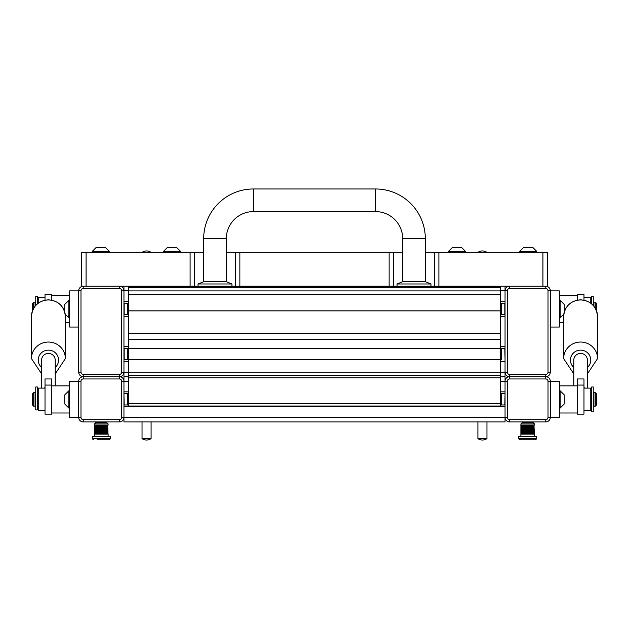 <?xml version="1.0" encoding="UTF-8"?>
<svg xmlns="http://www.w3.org/2000/svg" width="629" height="629" viewBox="0 0 629 629"><rect width="100%" height="100%" fill="white"/><g stroke="black" fill="none" stroke-linecap="round" stroke-linejoin="round"><path stroke-width="0.94" d="M548.016 381.221A2.264 2.264 0 0 0 545.76 378.957L509.569 378.957A2.264 2.264 0 0 0 507.312 381.221L507.312 417.404A2.264 2.264 0 0 0 509.569 419.669L545.76 419.669A2.264 2.264 0 0 0 548.016 417.404L548.016 381.221L550.281 381.221A4.521 4.521 0 0 0 545.76 376.7A4.521 4.521 0 0 1 550.281 381.221L550.281 417.404A4.521 4.521 0 0 1 545.76 421.933L509.569 421.933A4.521 4.521 0 0 1 505.048 417.404L505.048 421.933L123.952 421.933L123.952 417.404L505.048 417.404L505.048 376.7L500.527 376.7L505.048 376.7L505.048 372.171A4.521 4.521 0 0 0 509.569 376.7L545.76 376.7A4.521 4.521 0 0 0 550.281 372.171L550.281 290.755A4.521 4.521 0 0 0 545.76 286.226L509.569 286.226A4.521 4.521 0 0 0 505.048 290.755L500.527 290.755M128.473 381.221L123.952 381.221L123.952 376.7L128.473 376.7L123.952 376.7L123.952 290.755A4.521 4.521 0 0 0 119.431 286.226L83.24 286.226A4.521 4.521 0 0 0 78.719 290.755L78.719 372.171A4.521 4.521 0 0 0 83.24 376.7L119.431 376.7L83.24 376.7A4.521 4.521 0 0 0 78.719 381.221L78.719 417.404A4.521 4.521 0 0 0 83.24 421.933L119.431 421.933A4.521 4.521 0 0 0 123.952 417.404L123.952 381.221A4.521 4.521 0 0 0 119.431 376.7A4.521 4.521 0 0 0 123.952 372.171L128.473 372.171M123.952 404.966L128.473 404.966M500.527 404.966L505.048 404.966M123.952 393.66L124.18 404.966L127.569 404.966L127.569 393.66L124.18 393.66L128.473 393.66M500.527 393.66L504.82 393.66L501.431 393.66L501.431 404.966L504.82 404.966L505.048 393.66M461.513 286.226L505.048 286.226L505.048 372.171A4.521 4.521 0 0 0 509.569 376.7A4.521 4.521 0 0 0 505.048 381.221L500.527 381.221M167.487 286.226L123.952 286.226L123.952 290.747A4.521 4.521 0 0 0 119.431 286.226L119.431 288.491A2.264 2.264 0 0 1 121.688 290.755L121.688 372.171A2.264 2.264 0 0 1 119.431 374.436L83.24 374.436A2.264 2.264 0 0 1 80.984 372.171L80.984 290.755A2.264 2.264 0 0 1 83.24 288.491L119.431 288.491M128.473 301.385L123.952 301.385L123.952 290.755L121.688 290.755M550.281 301.385L550.281 290.755L548.016 290.755A2.264 2.264 0 0 0 545.76 288.491L509.569 288.491A2.264 2.264 0 0 0 507.312 290.755L507.312 372.171A2.264 2.264 0 0 0 509.569 374.436L545.76 374.436A2.264 2.264 0 0 0 548.016 372.171L548.016 290.755M501.431 303.194L501.431 314.5L505.048 314.5L500.527 314.5M128.473 314.5L123.952 314.5L127.569 314.5L127.569 303.194L123.952 303.194M505.048 348.427L500.527 348.427L500.527 406.012L128.473 406.012L128.473 375.348L500.527 375.348M128.473 375.348L128.473 348.427L123.952 348.427M501.431 348.427L501.431 359.733L124.18 359.733L124.18 348.427L127.569 348.427L127.569 359.733M452.463 286.226L430.975 286.226L434.372 286.226L434.372 252.3L425.322 252.3M408.363 286.226L220.637 286.226M86.071 252.3L86.071 286.226L81.55 286.226L81.55 252.3L194.628 252.3L194.628 286.226L198.025 286.226L176.537 286.226M505.048 286.226L123.952 286.226M505.048 303.194L500.527 303.194M128.473 303.194L124.18 303.194L124.18 314.5M32.582 310.537L32.582 303.304L33.714 302.172L33.714 308.194M35.067 306.213L35.067 302.172L33.714 302.172M78.719 327.049L69.67 327.049L69.67 290.865L78.719 290.865M33.714 406.208L32.582 405.084L32.582 393.77L33.714 392.638L33.714 406.208L35.067 406.208L35.067 392.638L33.714 392.638M83.24 419.669L119.431 419.669A2.264 2.264 0 0 0 121.688 417.404L121.688 381.221A2.264 2.264 0 0 0 119.431 378.957L83.24 378.957A2.264 2.264 0 0 0 80.984 381.221L80.984 417.404A2.264 2.264 0 0 0 83.24 419.669L83.24 421.933A4.521 4.521 0 0 1 78.719 417.404L69.67 417.522L69.67 381.331L78.719 381.331M593.933 306.213L593.933 302.172L595.286 302.172L596.418 303.304L596.418 310.537M550.281 303.414L550.281 290.865L559.33 290.865L559.33 327.049L550.281 327.049L550.281 314.5M595.286 302.172L595.286 308.194M559.33 385.86L577.194 385.86L577.194 412.994L559.33 412.994M596.418 393.77L596.418 405.084L595.286 406.208L595.286 392.638L596.418 393.77M595.286 392.638L593.933 392.638L593.933 406.208L595.286 406.208M545.76 419.669L545.76 421.933A4.521 4.521 0 0 0 550.281 417.404L559.33 417.522L559.33 381.331L550.281 381.331M402.709 238.737A27.141 27.141 0 0 0 375.568 211.596L375.568 188.975A49.754 49.754 0 0 1 425.322 238.737L402.709 238.737L402.709 281.706L425.322 281.706L425.322 238.737M226.291 238.737L226.291 281.706L203.678 281.706L203.678 238.737L226.291 238.737A27.141 27.141 0 0 1 253.432 211.596L375.568 211.596M203.678 238.737A49.754 49.754 0 0 1 253.432 188.975L253.432 211.596M402.709 281.706L397.048 283.97L430.975 283.97L430.975 286.226L389.139 286.226L389.139 252.3L393.66 252.3L393.66 286.226M203.678 281.706L198.025 283.97L231.952 283.97L231.952 286.226L235.34 286.226L235.34 252.3L226.291 252.3M198.025 283.97L198.025 286.226L231.952 286.226M37.331 303.878L37.331 296.518L35.751 296.518L35.751 305.411M35.751 386.984L35.751 409.927L37.331 409.927L37.331 386.984L35.751 386.984M593.249 305.411L593.249 296.518L591.669 296.518L591.669 303.878M593.249 411.869L593.249 386.984L591.669 386.984L591.669 411.869L593.249 411.869M500.527 287.437L500.527 290.897L128.473 290.897L128.473 287.437L500.527 287.437L500.527 286.997L128.473 286.997L128.473 287.437M128.473 290.897L128.473 339.377L500.527 339.377L500.527 348.427L128.473 348.427L128.473 339.377M500.527 339.377L500.527 290.897M128.473 286.997L128.473 286.415L500.527 286.462L500.527 286.997M587.376 388.117L587.376 360.063A6.785 6.628 180 0 0 580.591 353.435A6.785 6.628 180 0 0 573.805 360.063L573.805 385.86M584.797 388.117A6.785 6.628 180 0 0 583.979 387.574M583.979 294.553L577.194 294.553L583.979 294.215L583.979 300.151M577.194 294.553L577.194 300.151M583.979 385.074L583.979 378.957L577.194 378.957L577.194 385.074L583.979 385.074L583.979 414.126L577.194 414.126L577.194 385.074M55.195 385.86L55.195 360.063A6.785 6.628 180 0 0 48.409 353.435A6.785 6.628 180 0 0 41.624 360.063L41.624 388.117M45.021 387.574A6.785 6.628 180 0 0 44.203 388.117M51.806 294.553L45.021 294.553L51.806 294.215L51.806 300.151M45.021 294.553L45.021 300.151M51.806 385.074L51.806 378.957L45.021 378.957L45.021 385.074L51.806 385.074L51.806 414.126L45.021 414.126L45.021 385.074M590.765 303.162L590.765 297.651L583.979 297.651M583.979 410.737L590.765 410.737L590.765 388.117L583.979 388.117M45.021 297.651L38.235 297.651L38.235 303.162M45.021 388.117L38.235 388.117L38.235 410.737L45.021 410.737M504.82 348.427L505.048 359.733M545.76 378.957L545.76 376.7L509.569 376.7L509.569 378.957M550.281 381.221A4.521 4.521 0 0 0 545.76 376.7A4.521 4.521 0 0 0 550.281 372.171L548.016 372.171M83.24 288.491L83.24 286.226A4.521 4.521 0 0 0 78.719 290.755L80.984 290.755M64.701 401.286L64.701 402.749M64.701 396.915L64.701 398.039M64.701 396.797L64.701 395.727M64.701 395.279L64.701 403.126M64.701 394.949L68.813 390.829L68.813 408.024L69.67 408.024M65.235 314.382L68.813 317.551L68.813 300.363L64.701 304.483L64.701 311.858M64.701 306.598L64.701 309.444M564.299 394.949L560.187 390.829L560.187 408.024L564.299 403.904L564.299 395.775M564.299 396.718L564.299 401.939M564.299 401.994L564.299 403.834M564.299 305.867L564.299 311.858M563.765 314.382L560.187 317.551L560.187 300.363L559.33 300.363M564.299 307.306L564.299 309.13M564.299 307.251L564.299 305.93M564.299 305.23L564.299 304.719M235.34 252.3L239.861 252.3L239.861 286.226L389.139 286.226M239.861 252.3L389.139 252.3M86.071 286.226L190.107 286.226L190.107 252.3M434.372 252.3L438.893 252.3L438.893 286.226L542.929 286.226L542.929 252.3L547.45 252.3L547.45 286.226L542.929 286.226M438.893 252.3L542.929 252.3M203.678 252.3L194.628 252.3M402.709 252.3L393.66 252.3M438.893 286.226L434.372 286.226M239.861 286.226L235.34 286.226M194.628 286.226L190.107 286.226M524.987 247.331L526.976 247.331M519.633 251.443L523.753 247.331L519.633 251.443L536.82 251.443L532.708 247.331L536.82 251.443L532.708 247.331L523.753 247.331L519.633 251.443L519.633 252.3M528.981 247.331L530.648 247.331M530.687 247.331L531.772 247.331M524.688 247.331L523.831 247.331M453.745 247.331L455.734 247.331M461.466 247.331L465.578 251.443L461.466 247.331L452.51 247.331L448.391 251.443L448.391 252.3M465.578 252.3L465.578 251.443L448.391 251.443L452.51 247.331M457.731 247.331L459.406 247.331M459.445 247.331L460.53 247.331M453.446 247.331L452.581 247.331M168.769 247.331L170.758 247.331M176.49 247.331L180.609 251.443L176.49 247.331L167.534 247.331L163.422 251.443L163.422 252.3M180.609 252.3L180.609 251.443L163.422 251.443L167.534 247.331M172.763 247.331L174.437 247.331M174.477 247.331L175.554 247.331M168.47 247.331L167.613 247.331M97.526 247.331L99.516 247.331M92.18 251.443L96.292 247.331L92.18 251.443L109.367 251.443L105.247 247.331L109.367 251.443L105.247 247.331L96.292 247.331L92.18 251.443L92.18 252.3M101.521 247.331L103.187 247.331M103.235 247.331L104.312 247.331M97.228 247.331L96.371 247.331M486.838 252.3A7.847 7.847 0 0 0 478.016 252.3M150.984 252.3A7.847 7.847 0 0 0 142.162 252.3M96.811 421.933L96.811 422.837L95.679 422.837L106.993 422.837L105.861 422.837L106.993 422.837L108.117 423.962L94.554 423.962L95.679 422.837L94.554 423.962L94.554 425.094L99.822 425.094L99.822 434.144L98.533 434.144L98.517 425.094L98.533 434.144L97.346 434.144L97.338 425.094L97.346 434.144L96.323 434.144L96.316 425.094L96.323 434.144L95.506 434.144L95.498 425.094L95.506 434.144L94.924 434.144L94.924 425.094L94.609 434.144L94.609 425.094L94.554 436.408M97.008 439.797L109.249 439.797L97.008 439.797M96.386 436.408L92.29 436.408L92.29 438.665L110.382 438.665L110.382 436.408L96.386 436.408M94.554 425.094L94.554 434.144M108.117 434.144L108.117 436.408M108.015 434.144L107.653 425.094L108.015 434.144M107.645 434.144L107.645 425.094L107.024 425.094L107.024 434.144L107.645 434.144M107.009 434.144L107.009 425.094L106.159 425.094L106.159 434.144L107.009 434.144M106.144 434.144L106.144 425.094L105.098 425.094L105.098 434.144L106.144 434.144M105.082 434.144L105.082 425.094L103.887 425.094L103.887 434.144L105.082 434.144M103.871 434.144L103.871 425.094L102.566 425.094L102.566 434.144L103.871 434.144M102.551 434.144L102.551 425.094L101.198 425.094L101.198 434.144L102.551 434.144M101.183 434.144L101.183 425.094L99.838 425.094L99.838 434.144L101.183 434.144M105.192 434.144L105.192 425.094M104.17 434.144L104.17 425.094M103.03 434.144L103.03 425.094M101.819 434.144L101.819 425.094M100.593 434.144L100.593 425.094M99.398 434.144L99.398 425.094M98.273 434.144L98.273 425.094M97.283 434.144L97.283 425.094M477.906 421.933L477.906 438.665L486.956 438.665L486.956 421.933M522.007 422.837L533.321 422.837L532.189 422.837L533.321 422.837L534.446 423.962L520.883 423.962L522.007 422.837L520.883 423.962L520.883 425.094L527.511 425.094L527.511 434.144L526.166 434.144L526.166 425.094L526.151 434.144L524.861 434.144L524.845 425.094L524.861 434.144L523.674 434.144L523.666 425.094L523.674 434.144L522.652 434.144L522.644 425.094L522.652 434.144L521.834 434.144L521.826 425.094L521.834 434.144L521.252 434.144L521.252 425.094L520.883 434.144L520.898 425.094M519.751 439.797L518.618 438.665L518.618 436.408L536.71 436.408L536.71 438.665L535.578 439.797L536.71 438.665L518.618 438.665L519.751 439.797L531.992 439.797M534.446 434.144L534.446 436.408M534.343 434.144L533.982 425.094L534.343 434.144M533.974 434.144L533.974 425.094L533.345 425.094L533.345 434.144L533.974 434.144M533.337 434.144L533.337 425.094L532.488 425.094L532.488 434.144L533.337 434.144M532.472 434.144L532.472 425.094L531.426 425.094L531.426 434.144L532.472 434.144M531.411 434.144L531.411 425.094L530.216 425.094L530.216 434.144L531.411 434.144M530.2 434.144L530.2 425.094L528.895 425.094L528.895 434.144L530.2 434.144M528.879 434.144L528.879 425.094L527.527 425.094L527.527 434.144L528.879 434.144M535.578 439.797L523.336 439.797M531.521 434.144L531.521 425.094M530.499 434.144L530.499 425.094M529.359 434.144L529.359 425.094M528.148 434.144L528.148 425.094M526.921 434.144L526.921 425.094M525.726 434.144L525.726 425.094M524.602 434.144L524.602 425.094M523.611 434.144L523.611 425.094M142.044 421.933L142.044 438.665L151.094 438.665L151.094 421.933M123.952 406.774L505.048 406.774M127.569 401.876L128.473 401.876M500.527 401.876L501.431 401.876M127.569 396.75L128.473 396.75M500.527 396.75L501.431 396.75M123.952 391.851L128.473 391.851M500.527 391.851L505.048 391.851M505.048 316.308L500.527 316.308M128.473 316.308L123.952 316.308M505.048 346.618L500.527 346.618M128.473 346.618L123.952 346.618M501.431 351.517L500.527 351.517M128.473 351.517L127.569 351.517M501.431 356.643L500.527 356.643M128.473 356.643L127.569 356.643M505.048 361.541L500.527 361.541M128.473 361.541L123.952 361.541M507.312 372.171L500.527 372.171M128.473 290.755L123.952 290.755A4.521 4.521 0 0 0 119.431 286.226M505.048 301.385L500.527 301.385M501.431 306.276L500.527 306.276M128.473 306.276L127.569 306.276M501.431 311.41L500.527 311.41M128.473 311.41L127.569 311.41M128.473 372.863L500.527 372.863M128.473 294.773L500.527 294.773M500.527 310.82L128.473 310.82M128.473 310.868L500.527 310.868M500.527 333.771L128.473 333.771M128.473 403.747L500.527 403.747M500.527 377.84L128.473 377.84M573.805 367.47A10.174 9.938 0 0 1 580.591 350.125A10.174 9.938 0 0 1 587.376 367.47M573.805 373.917L563.623 358.593A16.959 16.558 0 0 1 580.591 342.034A16.959 16.558 0 0 1 597.55 358.593L597.55 316.536C596.52 306.362 590.867 300.788 580.591 299.813C570.306 300.788 564.653 306.362 563.623 316.536A16.959 16.558 0 0 1 580.591 299.978A16.959 16.558 0 0 1 597.55 316.536M41.624 367.47A10.174 9.938 0 0 1 48.409 350.125A10.174 9.938 0 0 1 55.195 367.47M41.624 373.917L31.45 358.593A16.959 16.558 0 0 1 48.409 342.034A16.959 16.558 0 0 1 65.377 358.593L65.377 316.536C64.347 306.362 58.694 300.788 48.409 299.813C38.133 300.788 32.48 306.362 31.45 316.536A16.959 16.558 0 0 1 48.409 299.978A16.959 16.558 0 0 1 65.377 316.536M504.82 303.194L504.82 314.5M509.569 419.669L509.569 421.933A4.521 4.521 0 0 1 505.048 417.404L507.312 417.404M507.312 381.221L505.048 381.221A4.521 4.521 0 0 1 509.569 376.7L509.569 374.436M548.016 417.404L550.281 417.404A4.521 4.521 0 0 1 545.76 421.933M507.312 290.755L505.048 290.755A4.521 4.521 0 0 1 509.569 286.226L509.569 288.491M545.76 288.491L545.76 286.226A4.521 4.521 0 0 1 550.281 290.755M550.281 372.171A4.521 4.521 0 0 1 545.76 376.7L545.76 374.436M505.048 372.171A4.521 4.521 0 0 0 509.569 376.7M121.688 417.404L123.952 417.404A4.521 4.521 0 0 1 119.431 421.933L119.431 419.669M83.24 421.933A4.521 4.521 0 0 1 78.719 417.404L80.984 417.404M80.984 381.221L78.719 381.221A4.521 4.521 0 0 1 83.24 376.7L83.24 378.957M119.431 378.957L119.431 376.7A4.521 4.521 0 0 1 123.952 381.221L121.688 381.221M83.24 374.436L83.24 376.7A4.521 4.521 0 0 1 78.719 372.171L80.984 372.171M121.688 372.171L123.952 372.171A4.521 4.521 0 0 1 119.431 376.7L119.431 374.436M83.24 286.226A4.521 4.521 0 0 0 78.719 290.755M35.751 303.304L35.067 303.304M38.235 302.172L37.331 302.172M69.67 295.386L51.806 295.386M69.67 322.528L65.377 322.528M35.751 393.77L35.067 393.77M38.235 392.638L37.331 392.638M69.67 385.86L51.806 385.86M69.67 412.994L51.806 412.994M38.235 406.208L37.331 406.208M35.751 405.084L35.067 405.084M559.33 322.528L563.623 322.528M559.33 295.386L577.194 295.386M590.765 302.172L591.669 302.172M593.249 303.304L593.933 303.304M593.249 393.77L593.933 393.77M590.765 392.638L591.669 392.638M590.765 406.208L591.669 406.208M593.249 405.084L593.933 405.084M253.432 188.975L375.568 188.975M425.322 281.706L430.975 283.97M226.291 281.706L231.952 283.97M397.048 283.97L397.048 286.226M35.751 409.927L37.331 409.927M500.527 286.415L128.473 286.415M587.376 373.917L597.55 358.593M563.623 358.593L563.623 316.536M55.195 373.917L65.377 358.593M31.45 358.593L31.45 316.536M68.813 390.829L69.67 390.829M64.701 403.904L68.813 408.024M68.813 317.551L69.67 317.551M68.813 300.363L69.67 300.363M560.187 390.829L559.33 390.829M560.187 408.024L559.33 408.024M564.299 304.483L560.187 300.363M560.187 317.551L559.33 317.551M536.82 251.443L536.82 252.3M109.367 251.443L109.367 252.3M105.861 422.837L105.861 421.933M92.29 438.665L93.422 439.797L92.29 438.665M106.993 422.837L108.117 423.962L108.117 425.094M110.382 438.665L109.249 439.797L110.382 438.665M478.016 438.665A7.847 7.847 0 0 0 486.838 438.665M523.139 422.837L523.139 421.933M532.189 422.837L532.189 421.933M520.883 434.144L520.883 436.408M533.321 422.837L534.446 423.962L534.446 425.094M142.162 438.665A7.847 7.847 0 0 0 150.984 438.665"/></g></svg>
